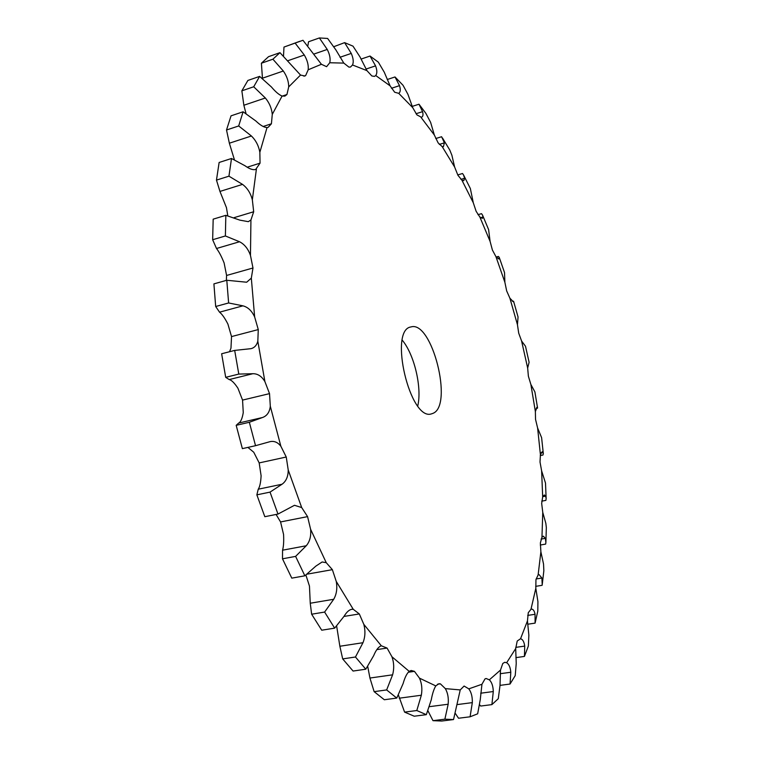 <?xml version="1.0" encoding="UTF-8"?>
<svg xmlns="http://www.w3.org/2000/svg" width="759" height="759" viewBox="0 0 759 759"><rect width="100%" height="100%" fill="white"/><g stroke="black" fill="none" stroke-linecap="round" stroke-linejoin="round"><path stroke-width="1.14" d="M543.292 453.455L541.613 437.668L537.609 427.981L535.531 419.338L535.37 411.558L536.955 407.317L537.571 408.019L534.896 391.91L530.883 384.481L528.378 376.189L527.657 368.001L529.108 362.309L525.503 346.265L521.594 341.009L518.71 333.173L517.448 324.7L518.055 316.996L513.587 301.276M234.683 350.411L238.791 374.083L252.851 373.713C257.709 373.627 261.732 376.265 264.91 381.616L269.53 393.636L270.308 406.245C269.606 412.175 266.988 415.941 262.453 417.526L249.341 422.27L236.182 425.325L238.706 423.048C240.726 422.051 242.244 418.57 243.259 412.621L242.557 400.097L237.918 388.2C234.465 382.972 231.561 380.098 229.199 379.566L225.698 377.337L221.637 353.76L234.683 350.411L251.068 348.656C254.512 347.726 256.76 345.241 257.823 341.218L258.278 329.577L231.533 336.579L230.973 348.144L229.56 351.721M249.341 422.27L255.536 445.694L270.147 441.634C274.236 440.789 277.803 442.317 280.858 446.216L286.247 457.022L288.221 469.982C288.192 476.548 286.134 481.301 282.044 484.233L270.033 492.117L256.855 494.849L258.25 489.204C259.834 486.823 260.783 482.335 261.105 475.77L259.18 462.914L253.743 452.231L247.899 447.402M270.033 492.117L277.984 514.071L294.483 505.295L301.684 507.553L307.575 516.613L310.602 529.279C311.237 536.158 309.776 541.651 306.247 545.759L295.612 556.385L282.49 558.814L282.557 550.199C283.581 546.594 283.923 541.357 283.572 534.488L280.574 521.936M295.612 556.385L304.862 575.806L315.848 566.119L322.129 561.983L326.247 562.685L332.366 569.648L336.256 581.432C337.47 588.272 336.626 594.231 333.704 599.278L324.615 612.067L311.636 614.211L310.251 603.234L309.463 586.1L305.896 575.056M324.615 612.067L334.662 628.148L344.131 616.194C346.559 612.143 349.074 609.847 351.673 609.297L353.248 609.297L359.311 613.936L363.817 624.353C365.525 630.862 365.24 636.981 362.973 642.712L355.468 657L342.688 658.907L339.861 646.251L336.654 626.061M355.468 657L365.781 669.21L373.684 655.643C375.99 650.027 378.542 646.744 381.322 645.786L387.071 648.063L391.957 656.772C394.035 662.692 394.253 668.707 392.602 674.827L386.644 689.931L374.13 691.648L369.937 678.034L367.726 666.497M386.644 689.931L396.758 698.081L403.133 683.536C404.822 677.521 406.843 673.461 409.196 671.354L411.179 670.482L414.442 671.354L419.461 678.138C421.795 683.29 422.421 688.992 421.34 695.235L416.805 710.528L404.594 712.113L398.428 695.073M416.805 710.528L426.33 714.665L431.283 699.77C432.412 693.603 433.911 688.982 435.789 685.908L438.892 683.726L440.381 683.831L445.334 688.622C447.801 692.882 448.74 698.09 448.161 704.238L444.878 719.181L432.991 720.671L427.981 710.879M444.878 719.181L453.531 719.56L460.239 689.922L464.1 686.041L468.806 688.859C471.301 692.18 472.477 696.762 472.316 702.625L470.077 716.8L458.531 718.242L455.485 713.64M470.077 716.8L477.658 713.802L480.267 699.656L481.946 684.267L485.02 678.878L486.111 678.499L489.346 679.836C491.794 682.199 493.113 686.098 493.293 691.544L491.889 704.618L480.703 706.05L479.735 704.893M491.889 704.618L498.284 698.697L500.02 685.462L500.494 670.074L502.79 663.47L504.735 662.294L506.651 662.73C508.976 664.163 510.361 667.341 510.798 672.256L510.048 684.03L500.02 685.377M510.048 684.03L515.209 675.643L516.234 663.546L515.693 648.556L517.221 641.023L520.551 638.746C522.704 639.306 524.099 641.753 524.725 646.089L524.441 656.421L515.892 657.636M524.441 656.421L528.359 646.013L528.862 635.198L527.458 620.909L528.264 612.722L531.158 609.079C533.046 608.946 534.345 610.682 535.057 614.287L535.095 623.12L527.666 624.24M535.095 623.12L537.799 611.099L537.922 601.659L535.826 588.31L535.949 579.686L538.122 574.905L538.985 574.535L541.898 578.026L542.211 584.715L542.116 585.312L535.664 586.356M542.277 584.231L543.852 570.711L543.539 564.051L540.882 551.821L540.37 542.941L541.964 537.192L543.321 536.177L545.379 538.33L545.882 542.486L545.655 544.089L540.304 545.028M545.901 542.116L546.338 527.562L545.844 523.359L542.761 512.372L541.679 503.435L542.676 496.86L544.326 494.963L545.655 496.139L546.148 498.616L545.882 500.38L541.755 501.158M546.138 498.359L545.503 483.056L541.622 470.836L540.01 461.984L540.427 454.736L542.154 451.757L543.311 453.616L542.979 455.021L540.247 455.571M512.316 301.228L513.568 301.238L513.34 301.778L509.896 298.192L506.67 290.925L504.877 282.291L504.526 272.585L499.261 257.443M496.215 256.997L498.369 256.428L499.213 257.32L498.986 258.961L495.94 256.656L492.42 250.072L490.096 241.409L488.606 229.597L482.601 215.252M477.952 214.664L481.51 213.677L482.515 215.053L482.999 217.055L482.411 218.345L479.878 217.065L476.121 211.296L473.284 202.738L470.352 188.536L463.683 175.253M457.743 174.921L462.525 173.517L463.531 174.968L464.612 178.28L463.815 180.642L461.88 180.13L457.943 175.301L454.613 166.999L451.88 155.197L449.745 149.978L442.488 138.015M435.742 138.536L441.615 136.734L444.394 142.863L443.398 146.658L442.174 146.61L438.123 142.872L434.328 134.998L430.619 122.37L425.894 113.395L418.996 104.22L412.194 106.393M418.996 104.22L422.583 111.668C423.389 114.789 423.01 116.658 421.454 117.284L416.919 114.875L412.697 107.617L407.953 94.372L403.048 85.302L395.012 76.963L387.232 79.524M395.012 76.963L399.509 85.644C400.743 89.619 400.477 92.19 398.722 93.338L394.68 92.237L390.079 85.814L384.272 72.209L378.343 62.162L370.041 56.043L361.028 59.098M370.041 56.043L375.563 65.862C377.204 70.302 377.261 73.519 375.714 75.52L374.5 76.393L371.844 75.966L366.929 70.625L360.032 56.982L353.001 46.147L344.614 42.637L333.969 46.641M344.614 42.637L351.265 53.415C353.352 58.244 353.77 62.096 352.518 64.98L350.497 67.039L348.922 67.115L343.808 63.101L335.829 49.828L327.622 38.453L319.378 37.95L308.534 41.764L307.898 45.578M319.378 37.95L327.243 49.439C329.823 54.553 330.658 58.984 329.748 62.75L326.598 66.688L321.408 64.278L302.974 40.274L283.98 47.077L283.515 55.853M295.156 43.149L304.302 55.018C307.376 60.255 308.666 65.179 308.192 69.79L305.64 75.596L304.814 76.004L300.526 75.046L279.957 52.665L268.563 56.659L261.4 63.225L262.472 78.5M279.957 52.665L272.908 59.202L283.325 71.014C286.902 76.194 288.695 81.488 288.714 86.877L286.93 94.533L284.853 96.127L282.082 96.061C279.018 94.799 275.47 91.782 271.428 86.981L259.625 76.393L247.889 80.445L241.855 90.833L243.857 105.254L246.001 113.489M259.625 76.393L253.705 86.773L265.346 97.996C269.398 102.901 271.703 108.366 272.272 114.4L271.418 123.783L268.136 127.341L267.045 127.55C264.075 127.465 260.356 125.301 255.916 121.042L243.098 111.782L231.04 115.833L226.514 129.998L229.36 143.204L234.408 159.713M243.098 111.782L238.687 125.966L251.419 136.003C255.878 140.377 258.686 145.804 259.853 152.284L260.052 163.157L255.669 169.475C252.946 170.177 249.426 168.953 245.1 165.813L231.504 158.489L219.133 162.464L216.467 180.111L219.958 191.429L226.467 207.672L227.785 215.803M231.504 158.489L228.943 176.173L242.538 184.39C247.32 187.976 250.584 193.099 252.339 199.769L253.686 211.761L250.935 219.968L248.307 221.666L239.901 220.148L225.831 215.328L213.175 219.161L212.653 239.73L216.505 248.497C219.019 251.713 221.552 256.542 224.114 262.965L226.59 275.46L226.334 280.394M225.831 215.328L225.385 235.964L239.54 241.751C244.502 244.294 248.146 248.838 250.461 255.394L252.984 268.003L251.324 278.136L246.666 282.225L226.789 280.261L213.905 283.885L215.679 306.503L219.541 312.177C222.055 314.122 224.844 318.087 227.909 324.074L231.533 336.579L258.278 329.577M226.789 280.261L228.62 302.964L242.937 305.839C247.937 307.129 251.836 310.829 254.644 316.949L258.278 329.567M269.521 393.627L242.548 400.097M432.905 413.38L431.444 413.883C410.04 421.416 388.437 329.757 410.951 326.949C431.918 320.004 453.607 405.667 432.905 413.38M226.59 275.46L252.975 267.993L226.59 275.46M276.077 514.46L280.564 521.936L307.575 516.623L280.564 521.945M417.754 405.913C422.146 387.726 414.319 354.5 402.261 340.184M286.238 457.022L259.18 462.914L286.238 457.022M307.082 574.165L332.366 569.658L307.091 574.155M253.686 211.752L234 217.691L253.686 211.752M359.311 613.946L343.988 616.431L359.311 613.946M260.043 163.147L247.216 167.208L260.043 163.147M387.071 648.072L376.862 649.609L387.071 648.072M271.409 123.783L263.145 126.497L271.409 123.774M414.442 671.364L408.257 672.246L414.442 671.364M286.921 94.524L282.225 96.099L286.921 94.514M440.381 683.84L437.478 684.239L440.381 683.84M305.64 75.587L303.904 76.175L305.64 75.587M537.571 408.019L535.93 408.997M255.536 445.694L242.368 448.635L236.182 425.325M277.984 514.071L264.825 516.699L256.855 494.849M304.862 575.806L291.788 578.14L282.49 558.814M334.662 628.148L321.731 630.207L311.636 614.211M365.781 669.21L353.077 671.051L342.688 658.907M396.758 698.081L384.329 699.741L374.13 691.648M426.33 714.665L414.224 716.211L404.594 712.113M453.531 719.56L441.757 721.031L432.991 720.671M283.98 47.077L299.767 41.309M238.791 374.083L225.698 377.337M228.62 302.964L215.679 306.503M225.385 235.964L212.653 239.73M228.943 176.173L216.467 180.111M238.687 125.966L226.514 129.998M253.705 86.773L241.855 90.833M272.908 59.202L261.4 63.225M280.858 446.216L270.308 406.245M301.684 507.553L288.221 469.982M326.247 562.685L310.602 529.279M353.248 609.297L336.256 581.432M381.322 645.786L363.817 624.353M409.196 671.354L391.957 656.772M435.789 685.908L419.461 678.138M460.239 689.922L445.334 688.622M481.946 684.267L468.806 688.859M500.494 670.074L489.346 679.836M515.693 648.556L506.651 662.73M527.458 620.909L520.551 638.746M535.826 588.31L531.025 609.097M540.882 551.821L538.122 574.905M542.761 512.372L541.964 537.192M541.622 470.836L542.676 496.86M537.609 427.981L540.427 454.736M530.883 384.481L535.37 411.558M521.594 341.009L527.657 368.001M509.896 298.192L517.448 324.7M495.94 256.656L504.877 282.291M479.878 217.065L490.096 241.409M461.88 180.13L473.284 202.738M442.174 146.61L454.613 166.999M421.017 117.37L434.328 134.998M398.722 93.338L412.697 107.617M375.714 75.52L390.079 85.814M352.518 64.98L366.929 70.625M329.748 62.75L343.808 63.101M308.192 69.79L321.408 64.278M288.714 86.877L300.526 75.046M272.272 114.4L282.082 96.061M259.853 152.284L267.045 127.55M252.339 199.769L256.39 169.191M250.461 255.394L250.935 219.968M254.644 316.949L251.324 278.136M264.91 381.616L257.823 341.218M262.453 417.526L238.706 423.048M252.851 373.713L229.199 379.566M282.044 484.233L258.25 489.204M242.937 305.839L219.541 312.177M306.247 545.759L282.557 550.199M239.54 241.751L216.505 248.497M333.704 599.278L310.251 603.234M242.538 184.39L219.958 191.429M362.973 642.712L339.861 646.251M251.419 136.003L229.36 143.204M392.602 674.827L369.937 678.034M265.346 97.996L243.857 105.254M421.34 695.235L399.206 698.204M283.325 71.014L262.415 78.215M448.161 704.238L429.499 706.657M304.302 55.018L288.003 60.673M472.316 702.625L457.25 704.58M327.243 49.439L313.818 54.098M493.293 691.544L480.684 693.204M351.265 53.415L339.985 57.276M510.798 672.256L500.172 673.717M375.563 65.862L366.009 69.069M524.725 646.089L515.759 647.38M399.509 85.644L391.473 88.281M535.057 614.287L527.695 615.416M422.583 111.668L416.036 113.736M541.898 578.026L536.082 578.975M444.394 142.863L439.29 144.409M545.379 538.33L541.053 539.099M464.612 178.28L460.912 179.361M545.655 496.139L542.761 496.69M482.999 217.055L480.637 217.71M542.894 452.26L541.271 452.592M499.346 258.421L498.132 258.743M537.268 407.441L536.604 407.583"/></g></svg>
